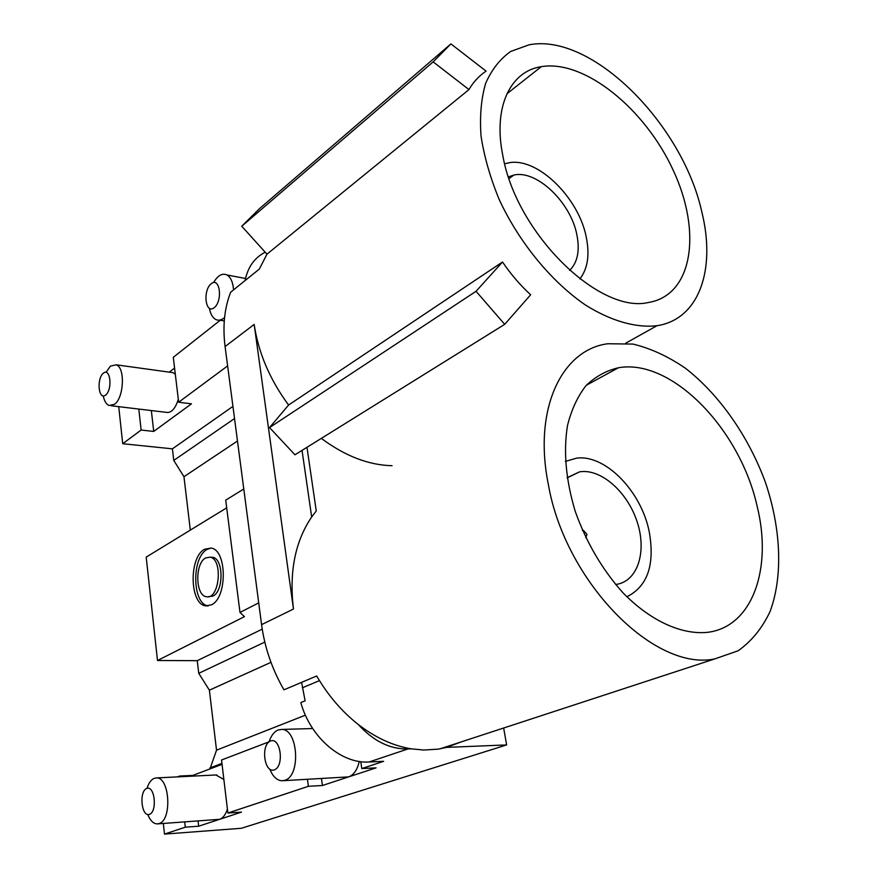 <?xml version="1.0" encoding="UTF-8"?>
<svg xmlns="http://www.w3.org/2000/svg" width="878" height="878" viewBox="0 0 878 878"><rect width="100%" height="100%" fill="white"/><g stroke="black" fill="none" stroke-linecap="round" stroke-linejoin="round"><path stroke-width="1.32" d="M503.654 728.005L506.639 744.928L444.169 747.485M163.341 823.476L164.482 834.1L241.406 828.272L506.639 744.928M392.06 465.702C368.661 465.153 345.076 456.055 321.326 438.385M306.982 447.308L316.256 510.952L311.668 516.999C295.096 541.463 289.027 572.149 293.471 609.036L254.17 324.421C258.417 352.857 269.886 379.724 288.588 405.032L502.523 261.995C510.842 274.243 520.215 285.174 530.641 294.778L504.707 324.333L476.041 291.298L502.523 261.995M288.588 405.032L269.535 427.575L294.953 454.793L504.707 324.333M302.043 450.381L311.668 516.999M461.137 741.932L446.672 747.376L438.034 749.164L423.789 750.031L411.156 748.835C393.004 745.773 375.378 737.663 358.279 724.493C341.959 711.663 328.098 695.497 316.684 675.983L283.934 689.834C272.114 669.245 264.662 647.525 261.578 624.653L225.086 346.558C222.551 326.265 224.406 308.145 230.662 292.209L259.339 269.063L266.967 254.17L241.746 226.228L433.161 61.877L450.919 43.9L486.061 71.118C478.927 75.991 473.231 82.148 468.973 89.589L433.161 61.877M450.919 43.9L259.8 208.382L241.746 226.228M502.831 155.625C492.887 107.237 510.217 71.261 541.298 66.662C584.803 59.397 645.473 109.322 673.382 170.639C701.961 231.825 692.874 295.151 648.601 302.46C599.498 314.368 516.253 233.482 502.831 155.625M701.796 211.85C682.689 124.588 592.211 32.629 529.182 44.789L510.776 51.407C500.065 58.936 491.691 69.592 485.644 83.366C481.166 98.742 479.629 116.313 481.034 136.046C484.195 156.635 490.253 177.795 499.198 199.525C519.271 242.756 551.56 281.893 585.725 305.204C611.362 321.172 636.1 328.076 656.974 325.716C699.338 319.318 716.13 269.173 701.796 211.85M548.311 484.294C565.136 581.884 654.527 671.955 714.846 658.884L738.146 650.774C751.601 641.236 762.258 628.121 770.105 611.461C783.264 575.781 780.97 528.205 765.298 482C748.319 436.059 719.258 394.485 685.257 368.123C667.949 356.314 650.521 348.303 632.994 344.077L607.839 343.748C562.019 349.532 533.012 408.643 548.311 484.294M757.11 506.178C772.486 567.583 753.006 626.223 708.326 632.237C682.162 635.288 650.554 621.141 622.776 592.573C602.078 569.328 586.208 542.176 575.156 511.117C565.838 479.926 563.292 451.369 567.517 425.435C571.512 409.576 577.691 396.285 586.054 385.574C595.46 376.552 606.248 370.615 618.441 367.761C671.67 358.191 740.055 429.177 757.11 506.178M266.967 254.17L468.973 89.589M190.317 530.114L183.963 476.71L173.767 460.423L234.536 418.543M173.767 460.423L172.406 448.834L232.933 406.393M183.963 476.71L237.477 441.019M303.689 461.773L305.84 476.644M205.682 557.914C194.839 563.182 195.289 595.493 206.286 596.689C219.379 600.289 223.363 559.143 210.105 557.157L205.682 557.914M210.446 557.245L212.717 557.3C223.627 558.704 223.857 591.278 212.926 596.085L208.02 596.744M211.082 548.048L207.23 549.354C191.415 557.179 192.095 604.097 208.185 605.919M204.629 549.211L211.225 548.081C227.128 550.21 227.358 597.984 211.389 604.865L205.65 605.853C189.527 604.185 188.792 557.069 204.629 549.211M243.777 488.98L225.712 500.175L239.99 612.449L244.413 616.663L157.491 660.497L146.198 557.124L226.689 507.846M209.963 768.93L216.526 750.174L305.401 715.175M209.853 767.976L221.936 763.388M216.526 750.174L209.381 690.185L270.973 662.33M209.381 690.185L198.746 673.316L264.805 642.092M198.746 673.316L197.265 660.684L262.226 629.164M258.714 602.89L239.99 612.449M197.265 660.684L157.491 660.497M359.267 761.456C357.346 769.765 353.812 774.901 348.665 776.876L376.091 767.855L361.791 768.568L383.653 761.314L369.056 761.994C341.421 763.992 310.241 737.311 300.836 702.576L305.105 700.842L301.604 682.36M358.279 724.493C373.424 741.131 389.964 749.285 407.897 748.967L411.156 748.835M214.232 307.662C223.056 300.682 219.829 276.361 211.126 283.781C202.478 290.805 205.529 314.752 214.232 307.662M209.403 308.397C210.49 314.083 212.608 317.781 215.779 319.504C218.348 320.733 221.047 320.261 223.868 318.11L224.592 317.496M233.559 289.861C232.955 282.266 230.76 277.305 226.985 274.979C222.255 272.871 217.788 275.396 213.595 282.54M105.645 395.067C112.779 389.448 110.398 367.158 103.352 373.172C96.35 378.857 98.599 400.818 105.645 395.067M103.242 395.945C104.35 401.147 106.304 404.33 109.091 405.504L114.502 404.297C124.007 397.822 125.313 367.443 116.225 364.809L110.452 366.104L106.051 372.283M170.617 372.338L173.032 372.667L175.304 374.226M178.311 399.292C175.238 409.027 171.089 413.362 165.865 412.298L111.265 405.768M138.812 409.06L141.138 430.044L122.711 443.719L118.739 406.657M141.138 430.044L153.716 431.427L151.345 410.564M174.568 368.058L169.3 372.151M153.716 431.427L191.481 403.825L178.662 402.223L173.284 357.302L220.257 320.25M227.621 365.906L178.662 402.223M245.083 280.565C247.826 267.088 254.532 257.638 265.2 252.216M172.406 448.834L122.711 443.719M164.482 834.1L185.302 827.186L184.72 821.962M179.694 776.778L179.617 776.053L177.433 776.887M192.951 776.119L192.875 775.395L179.617 776.053M185.302 827.186L198.658 826.209L198.066 821.018M227.402 809.066C225.624 814.652 223.034 818.066 219.654 819.306L241.494 812.117L227.885 813.039L308.387 786.304L307.443 779.39M269.063 741.8L221.53 760.008L227.885 813.039M192.875 775.395L222.046 764.354M308.387 786.304L322.435 785.503L321.48 778.632M269.842 769.227C272.817 776.514 276.811 780.355 281.838 780.772L284.757 780.312C301 776.152 298.18 729.256 281.849 729.42L278.128 729.98C274.145 731.681 271.115 735.643 269.052 741.844M322.435 785.503L348.665 776.876L283.144 780.696M274.298 769.885C284.56 766.362 280.653 736.883 270.545 740.988C260.514 744.665 264.19 773.562 274.298 769.885M360.781 761.665L361.791 768.568M157.821 823.86L219.654 819.306L198.658 826.209M215.933 774.978L223.857 779.466M149.458 814.389C157.579 811.612 154.758 785.151 146.747 788.422C138.779 791.33 141.435 817.319 149.458 814.389M147.8 814.532C150.237 820.634 153.376 823.751 157.228 823.904L159.017 823.586C172.264 820.293 169.761 776.909 156.503 777.919L154.21 778.336C151.104 779.664 148.7 783 147.01 788.334M626.87 596.788C647.613 586.35 655.065 564.653 649.215 531.673C641.28 491.406 605.633 454.486 576.824 458.107L565.377 461.411M567.122 477.709L579.491 471.87C600.486 468.193 627.101 491.46 636.934 521.203C647.097 550.901 638.097 580.962 616.63 584.353L615.599 584.496M508.472 176.84L513.926 175.04C536.798 169.706 570.832 202.588 576.868 234.766C579.985 250.658 577.57 262.533 569.624 270.413M579.875 278.908C587.722 268.8 589.84 254.861 586.252 237.104C578.821 198.241 538.62 158.15 509.997 162.595L504.663 163.747M585.813 537.764L586.976 534.318L583.299 530.301L582.498 530.455M269.535 427.575L476.041 291.298M293.471 609.036L261.578 624.653M225.086 346.558L254.17 324.421M319.471 680.637L302.35 687.803M369.056 761.994L407.897 748.967M541.298 66.662L506.88 93.814M714.846 658.884L440.01 748.846M618.441 367.761L586.328 385.266M656.974 325.716L625.773 343.155M212.717 557.3L210.105 557.157M208.097 605.93L205.65 605.853M219.478 320.119L224.274 320.92M226.985 274.979L245.522 278.469M116.225 364.809L173.032 372.667M281.849 729.42L312.689 728.542M156.503 777.919L216.811 774.934M567.144 477.895L579.491 471.87M509.053 178.574L513.926 175.04M583.299 530.301L582.333 530.071"/></g></svg>

